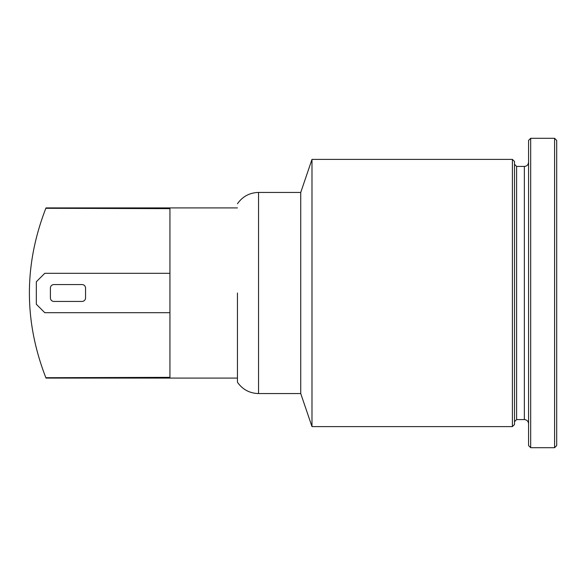 <?xml version="1.0" encoding="UTF-8"?>
<svg xmlns="http://www.w3.org/2000/svg" width="586" height="586" viewBox="0 0 586 586"><rect width="100%" height="100%" fill="white"/><g stroke="black" fill="none" stroke-linecap="round" stroke-linejoin="round"><path stroke-width="0.88" d="M237.447 293L237.447 382.233L237.447 293M528.572 293L528.572 445.594L530.682 447.704L530.682 138.296L528.572 140.406L528.572 293L528.572 162.205C528.301 164.791 526.895 166.197 524.353 166.424L524.353 419.576C526.895 419.803 528.301 421.209 528.572 423.795M524.353 419.576L516.618 419.576L516.618 166.424L514.508 164.314L514.508 293L514.508 161.502L512.398 159.392L512.398 426.608L514.508 424.498L514.508 293M237.447 382.233C242.589 389.536 249.621 393.309 258.543 393.558L258.543 192.442L300.735 192.442L311.986 159.392L311.986 426.608L512.398 426.608M530.682 138.296L554.59 138.296L554.59 447.704L530.682 447.704M554.59 447.704L556.7 445.594L556.7 140.406L554.59 138.296M300.735 192.442L300.735 393.558L311.986 426.608M169.94 312.69L44.77 312.69L36.332 304.251L36.332 281.749L44.77 273.31L169.94 273.31M53.912 301.438A3.516 3.516 0 0 1 50.396 297.922L50.396 288.078A3.516 3.516 0 0 1 53.912 284.562L82.04 284.562A3.516 3.516 0 0 1 85.556 288.078L85.556 297.922A3.516 3.516 0 0 1 82.04 301.438L53.912 301.438M237.447 207.913L46.008 207.913L45.855 208.286C23.916 264.762 23.916 321.238 45.855 377.714L46.008 378.087L237.447 378.087M45.855 377.714L169.94 377.34L169.94 208.66L45.855 208.286M516.618 166.424L524.353 166.424M516.618 419.576L514.508 421.686M311.986 159.392L512.398 159.392M258.543 192.442C249.621 192.691 242.589 196.464 237.447 203.767M258.543 393.558L300.735 393.558"/></g></svg>
